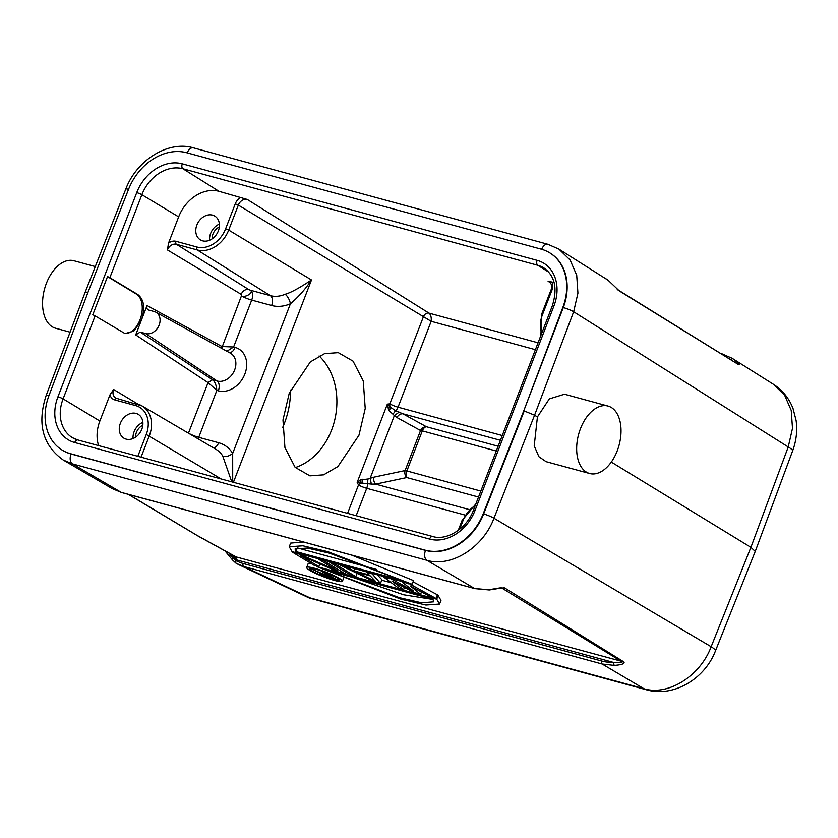 <?xml version="1.0" encoding="UTF-8"?>
<svg xmlns="http://www.w3.org/2000/svg" width="838" height="838" viewBox="0 0 838 838"><rect width="100%" height="100%" fill="white"/><g stroke="black" fill="none" stroke-linecap="round" stroke-linejoin="round"><path stroke-width="1.26" d="M95.27 266.557L73.922 260.754A34.955 20.94 105.2 0 0 46.383 283.349A34.955 20.94 105.2 0 0 55.559 328.224L70.078 332.162M87.99 292.305L85.214 292.095L46.142 395.526A7.951 1.121 20.7 0 1 48.929 395.683M128.602 189.21A51.642 40.758 121.2 0 1 186.759 152.746L541.222 249.169A51.642 40.758 121.2 0 1 549.581 252.751A51.642 40.758 121.2 0 1 562.864 307.347L523.802 410.714L483.243 513.684A51.642 40.758 121.2 0 1 425.086 550.147L70.622 453.725A51.642 40.758 121.2 0 1 62.263 450.142A51.642 40.758 121.2 0 1 48.981 395.546L88.042 292.169L128.602 189.21M773.327 384.244L732.569 358.559C738.215 362.896 740.237 364.928 738.624 364.645L619.376 290.985L608.021 280.164A3.97 2.43 -53.9 0 1 608.105 280.227L558.873 249.096L570.123 260.021L576.712 275.262L577.927 293.153L573.653 311.757L788.223 446.968L792.486 428.365L791.229 410.442L784.609 395.18L773.327 384.244C782.503 390.162 789.071 398.27 793.041 408.567L796.1 420.508C797.472 430.805 796.299 440.956 792.591 450.959A27.811 3.729 -159.6 0 0 788.223 446.968L750.9 547.34L755.237 551.435L715.443 650.906C704.957 678.55 673.993 697.666 646.391 689.768L646.391 689.768A27.811 16.655 -74.8 0 1 643.898 688.71C668.106 696.158 700.275 676.077 711.148 646.726L493.98 518.219C483.138 547.602 451.043 567.714 426.877 560.297L474.518 588.486L488.564 589.774L501.239 587.7M608.021 406.053A34.955 20.94 -74.8 0 1 617.197 450.917A34.955 20.94 -74.8 0 1 589.669 473.512A34.955 20.94 -74.8 0 1 580.483 428.647A34.955 20.94 -74.8 0 1 608.021 406.053L564.529 394.216L549.33 398.878L537.42 416.936L534.571 415.198L493.98 518.219A7.951 1.037 21.5 0 0 483.662 513.935L524.221 410.966L534.571 415.198L573.653 311.757A7.951 1.121 -159.3 0 0 563.283 307.598L562.864 307.347M715.443 650.906A27.811 3.823 21.8 0 0 711.148 646.726L750.9 547.34L611.3 462.063M537.42 416.936L534.215 445.858L538.897 456.7L546.093 461.665L589.669 473.512M194.165 533.555L196.071 534.759M195.841 534.654L194.552 533.796M501.711 587.972L622.278 661.957C620.979 662.565 617.973 662.701 613.28 662.366L236.526 559.878L236.117 556.914L623.912 661.936C624.949 663.706 621.702 664.859 614.181 665.393L613.28 662.366A57.204 45.147 121.2 0 1 601.736 661.035A2.388 1.425 -74.8 0 0 602.145 664.01L614.181 665.393M311.265 563.555A19.148 2.598 -158.9 0 0 308.091 563.796L306.677 567.473A19.148 2.598 21.1 0 1 319.728 569.861A19.148 2.598 21.1 0 1 339.338 578.388A19.148 2.598 21.1 0 1 342.407 581.258A19.148 2.598 21.1 0 1 329.355 578.859A19.148 2.598 21.1 0 1 309.746 570.332A19.148 2.598 21.1 0 1 306.677 567.473M439.562 604.062L425.903 605.026L400.983 599.17L316.68 566.54L436.724 599.201L439.562 604.062L440.977 600.385L438.138 595.525L437.227 595.284M357.051 573.475L357.732 573.653M381.719 580.179L391.503 582.839M412.107 584.275L292.064 551.614L289.225 546.753L302.885 545.789L327.805 551.645L412.107 584.275L413.522 580.598L351.939 555.196M303.335 541.976L290.65 543.087L289.225 546.753M408.609 583.321L436.001 598.468L437.415 594.791L413.04 581.834M371.611 573.255L380.494 583.363L381.908 579.697L377.299 574.805M623.912 661.936L504.769 588.004L502.727 587.972M504.769 588.004L503.973 587.668M311.034 598.521L308.279 597.546A15.891 15.576 110.8 0 0 310.73 598.447M646.391 689.768L309.295 597.976A15.891 15.891 0 0 1 308.279 597.557A15.891 0.691 114.8 0 0 308.29 597.557L307.452 597.159M236.127 563.22A2.388 1.917 -55.2 0 1 235.887 563.094L236.285 563.346A2.388 1.467 -58.8 0 0 236.41 563.408L243.596 566.467A2.388 1.425 105.2 0 1 243.177 563.492L601.736 661.035M231.917 554.683L235.845 559.459L235.405 556.589L236.117 556.914L197.265 535.503M235.436 559.051A2.388 1.865 141.2 0 0 235.583 556.704L235.551 556.683M235.405 556.589L236.117 556.914M235.866 563.073A2.388 1.917 -55.2 0 1 235.53 560.266L235.845 559.459L236.526 559.878L236.274 560.549L235.53 560.266A37.563 22.165 116.8 0 1 232.723 557.668L228.837 552.986M238.893 564.749L236.285 563.346A2.388 1.467 -58.8 0 1 236.274 560.549A42.79 33.771 121.2 0 0 243.177 563.492M493.97 589.407L493.331 589.261M474.874 588.632A3.97 2.378 -74.8 0 1 474.518 588.486L121.28 492.388L72.414 463.864L63.311 460.062L112.166 488.585L121.625 492.535L474.874 588.632L489.308 589.962A3.97 2.126 -94.3 0 1 488.564 589.774M121.636 492.545L112.124 488.564M70.622 453.725L71.041 453.976A51.642 40.758 121.2 0 1 62.682 450.394A51.642 40.758 121.2 0 1 62.473 450.268M549.791 252.877A51.642 40.758 121.2 0 1 550 253.003A51.642 40.758 121.2 0 1 563.283 307.598L523.802 410.714M605.937 278.761L608.021 280.164M730.034 359.806L732.569 358.559L721.864 353.762A2.388 1.425 -74.8 0 0 721.623 353.657A2.388 1.425 -74.8 0 0 721.141 353.667M619.376 290.985L617.931 289.958M738.624 364.645L737.325 363.807M616.695 288.492L617.082 289.047M483.243 513.684L483.662 513.935A51.642 40.758 121.2 0 1 425.505 550.398L425.086 550.147M71.041 453.976L425.505 550.398A7.951 4.756 -74.8 0 0 426.877 560.297L72.414 463.864A7.951 4.756 105.2 0 1 71.041 453.976M95.113 315.884A3.97 0.534 -158.9 0 0 92.788 314.774L107.526 276.582A3.97 0.534 21.1 0 1 109.851 277.692L137.757 294.505C144.157 299.554 145.362 308.122 141.381 320.221L133.787 331.167L124.988 333.555L95.113 315.884L63.091 398.878A36.359 28.691 -58.8 0 0 72.602 437.771A36.359 28.691 -58.8 0 0 77.515 439.919M520.262 389A3.97 0.534 21.1 0 1 520.251 388.926A3.97 0.534 21.1 0 1 520.304 388.874L505.576 427.066A3.97 0.534 -158.9 0 0 505.513 427.118L473.491 510.101A3.97 0.534 21.1 0 1 475.115 510.269A40.329 31.823 -58.8 0 1 429.569 539.075L74.729 442.537A40.329 31.823 -58.8 0 1 57.948 396.783L136.73 192.614A40.329 31.823 -58.8 0 1 182.275 163.819L537.116 260.346A40.329 31.823 -58.8 0 1 553.897 306.1L475.115 510.269M98.612 445.617A35.751 28.22 121.2 0 1 99.869 421.032L109.998 394.782A10.307 8.139 -58.8 0 0 110.249 395.599A10.307 8.139 -58.8 0 0 114.806 399.915L135.672 405.592A25.444 20.081 121.2 0 1 146.262 434.461L137.841 456.291M135.704 334.907L147.048 305.535C146.357 307.808 146.912 309.316 148.693 310.039L154.192 311.537A11.921 9.407 121.2 0 1 155.847 312.197A11.921 9.407 121.2 0 1 158.707 326.087A11.921 9.407 121.2 0 1 145.697 333.566L140.197 332.068L135.704 334.907L207.992 382.568L212.548 379.771L208.065 382.61L216.843 390.414C216.372 385.197 214.947 381.646 212.548 379.771L217.115 381.018A15.545 12.266 -58.8 0 0 234.085 371.255A15.545 12.266 -58.8 0 0 230.356 353.154L155.847 312.197M138.029 404.188L113.601 389.471L109.998 394.782M107.526 276.582L136.521 294.169A20.657 12.371 -74.8 0 1 139.998 319.844A20.657 12.371 -74.8 0 1 124.296 333.325M535.398 349.676L431.161 321.321C431.549 317.424 430.826 314.69 428.993 313.129L247.273 199.454L219.032 191.326A35.751 28.22 121.2 0 0 178.651 216.864L168.532 243.104L167.443 249.934L241.197 294.358L241.428 295.908C244.623 298.129 254.26 292.682 250.394 290.231L248.781 289.56A6.714 5.3 121.2 0 0 241.197 294.358M554.107 282.479L548.094 281.285L550.43 282.752M120.347 423.347A13.9 10.978 -58.8 0 0 123.877 438.159A13.9 10.978 -58.8 0 0 141.832 429.192A13.9 10.978 -58.8 0 0 138.301 414.381A13.9 10.978 -58.8 0 0 120.347 423.347M289.236 393.252L282.972 419.985L284.93 447.544L295.123 467.332L309.903 475.848L323.604 474.842L337.85 466.588L358.957 435.247L365.221 408.504L363.252 380.955L353.07 361.168L338.28 352.651L324.589 353.646L310.343 361.901L289.236 393.252M232.713 482.101L232.681 453.41A7.951 4.515 148.7 0 1 222.699 455.956L231.759 481.84M148.137 309.809L148.693 310.039M221.641 348.357L241.428 295.908A7.951 1.079 21.1 0 0 251.704 300.088L233.603 346.995L221.986 346.534L221.703 348.399M196.857 225.066A13.9 10.978 -58.8 0 0 200.387 239.878A13.9 10.978 -58.8 0 0 218.341 230.911A13.9 10.978 -58.8 0 0 214.811 216.099A13.9 10.978 -58.8 0 0 196.857 225.066M502.266 435.54L398.029 407.184A6.358 3.802 -74.8 0 1 395.515 410.704L390.047 406.912A6.358 4.913 83 0 1 389.817 403.843A6.358 0.859 -158.9 0 0 398.029 407.184L431.161 321.321L238.327 205.111L228.69 230.083L311.495 279.955L233.425 482.29M500.422 440.317L402.795 413.752L395.515 410.704L392.991 414.213L388.78 410.494L387.345 404.136L390.047 406.912L388.12 408.86M498.139 446.245L426.374 426.72A6.358 3.802 105.2 0 0 422.3 430.889A6.358 0.859 -158.9 0 0 420.54 430.523A6.358 5.636 -61.2 0 1 426.374 426.72L402.795 413.752A6.358 5.636 118.8 0 0 396.961 417.554L394.352 415.585L370.124 478.362L371.37 484.081L367.369 483.652A6.358 3.802 -74.8 0 1 366.73 488.303L356.171 515.684M371.37 484.081L375.644 484.113L468.934 509.494M496.295 451.022L422.3 430.889L406.849 470.946A6.358 3.802 105.2 0 0 406.765 477.545A6.358 5.321 -101.9 0 1 405.079 470.568A6.358 0.859 21.1 0 1 406.849 470.946L480.834 491.078M360.717 479.87L360.696 482.971L357.166 482.374L360.717 479.87L367.987 478.99L373.958 477.147A6.358 5.321 78.1 0 0 375.644 484.113L406.765 477.545L478.529 497.06M392.991 414.213L394.352 415.585L399.139 412.128M538.048 342.794L428.993 313.129A4.892 3.855 121.2 0 0 423.473 316.617L389.817 403.843L387.345 404.136L357.166 482.374L358.507 484.961A6.358 4.221 152.6 0 1 360.696 482.971L367.369 483.652L367.987 478.99M285.077 294.285C290.692 292.755 299.501 287.968 311.495 279.955C305.493 289.016 298.464 296.956 290.419 303.765A7.951 3.279 66.8 0 0 285.077 294.285A29.047 22.93 -58.8 0 1 270.307 295.646L197.265 249.954A2.388 1.425 -74.8 0 1 196.878 247.001A25.444 20.081 121.2 0 0 225.611 228.826L235.248 203.854A10.307 8.139 -58.8 0 1 240.171 197.758A10.307 8.139 -58.8 0 1 240.967 197.297M209.584 240.234A13.9 10.978 121.2 0 1 210.631 233.414A13.9 10.978 121.2 0 1 219.388 224.081M219.336 226.962A10.884 8.589 -58.8 0 0 212.957 234.043A10.884 8.589 -58.8 0 0 212.119 238.861M226.92 351.269L233.603 346.995L235.09 347.403A23.485 18.53 -58.8 0 1 237.007 348.063A23.485 18.53 -58.8 0 1 244.382 375.215A23.485 18.53 -58.8 0 1 218.341 390.822L216.843 390.414L198.742 437.331A7.951 4.756 -74.8 0 1 198.051 438.819M319.1 355.941A63.164 50.112 -79.2 0 1 331.607 430.02A63.164 50.112 -79.2 0 1 295.343 467.562M290.535 390.047A73.493 58.304 -79.2 0 1 284.386 423.337A73.493 58.304 -79.2 0 1 282.605 427.621M133.074 438.525A13.9 10.978 121.2 0 1 134.111 431.706A13.9 10.978 121.2 0 1 142.869 422.373M142.816 425.254A10.884 8.589 -58.8 0 0 136.447 432.335A10.884 8.589 -58.8 0 0 135.599 437.153M336.635 577.654A15.65 2.126 -158.9 0 0 320.608 570.688A15.65 2.126 -158.9 0 0 309.934 568.73A15.65 2.126 -158.9 0 0 312.448 571.076A15.65 2.126 -158.9 0 0 328.475 578.042A15.65 2.126 -158.9 0 0 339.139 580.001A15.65 2.126 -158.9 0 0 336.635 577.654M322.127 573.59L328.307 575.277L323.007 572.061L325.186 572.658L337.033 579.844L320.828 574.501L319.425 573.527L320.451 573.307L311.39 568.897L322.127 573.59L322.934 571.495M337.63 578.293L337.033 579.844M314.219 568.855L313.925 569.589M329.816 576.188L321.855 574.281L325.354 576.156L333.597 578.482L329.816 576.188M327.134 575.465L326.694 576.607M325.762 575.088L325.354 576.156M324.474 574.742L324.128 575.654M323.269 574.407L323.007 575.098M436.724 599.201L438.138 595.525M432.932 599.275L327.061 570.469L399.391 597.662L421.566 602.784L433.728 601.82L432.932 599.275M433.078 599.463L403.57 594.76L353.73 577.728M295.856 551.54L401.727 580.346L329.397 553.153L307.221 548.031L295.06 548.995L295.856 551.54L297.27 547.874L376.471 569.421M402.45 581.645L408.42 583.803M390.11 578.283L413.396 590.947L402.261 582.127M436.001 598.468L431.371 597.211L410.348 586.003L420.582 594.268L414.412 592.592L391.849 580.975L403.623 589.659L398.993 588.402L383.752 577.099L389.921 578.775M421.483 591.932L420.582 594.268M404.461 587.469L403.623 589.659M380.494 583.363L374.324 581.687L340.584 565.346L345.214 566.614L353.762 570.762L369.181 574.962L366.793 572.48L371.423 573.737M354.589 568.625L353.762 570.762M356.349 572.082L375.592 581.425L370.228 575.853L356.349 572.082M329.983 561.931L334.425 563.67L355.825 576.659L351.195 575.402L329.795 562.413M357.103 573.349L355.825 576.659M319.194 558.998L323.625 560.737L345.036 573.716L338.091 571.83L300.612 555.542L318.828 566.593L314.198 565.336L292.797 552.347L299.732 554.232L337.672 570.804L319.006 559.48M345.675 572.05L345.036 573.716M319.854 563.911L318.828 566.593M128.549 189.325A7.951 1.037 -158.5 0 0 125.794 189.074L85.225 292.085M541.683 249.295A7.951 4.756 -74.8 0 1 547.895 244.287L193.431 147.855A7.951 4.756 105.2 0 0 187.23 152.872M195.464 534.435L128.654 494.451M602.145 664.01L643.898 688.71L310.05 597.892L243.596 566.467L602.145 664.01M235.887 563.094L232.608 560.067A2.388 1.865 -39.7 0 1 232.723 557.668M198.931 536.456A3.97 2.786 118.8 0 1 198.438 536.257L128.319 494.357M618.654 290.472L617.795 289.749M57.948 396.783A3.97 0.534 21.1 0 1 63.091 398.878L99.869 421.032M182.275 163.819A3.97 2.378 105.2 0 0 182.925 168.742A36.359 28.691 -58.8 0 0 141.873 194.709L109.851 277.692M178.651 216.864L141.873 194.709A3.97 0.534 -158.9 0 0 136.73 192.614M553.897 306.1A3.97 0.534 -158.9 0 0 552.273 305.943C557.741 288.555 554.966 275.891 543.925 267.961A36.359 28.691 -58.8 0 0 537.766 265.279L182.925 168.742L219.032 191.326M548.848 272.203L537.766 265.279A3.97 2.378 -74.8 0 1 537.116 260.346M429.569 539.075A3.97 2.378 -74.8 0 1 432.701 536.498L77.861 439.971A3.97 2.378 105.2 0 0 74.729 442.537M78.217 440.118A3.97 2.378 105.2 0 0 77.861 439.971L72.602 437.771M213.596 447.953A7.951 4.756 105.2 0 0 218.655 442.747L198.742 437.331A7.951 1.079 -158.9 0 1 188.466 433.152L208.065 382.61M136.521 294.169L137.757 294.505M221.986 346.534L147.048 305.535M475.261 505.513A25.444 20.081 121.2 0 0 463.005 520.628L459.685 529.249M221.127 478.948L146.262 434.461M135.672 405.592A2.388 1.425 -74.8 0 1 137.558 404.052A2.388 1.425 -74.8 0 1 137.767 404.136A27.832 21.966 121.2 0 1 142.062 405.938A27.832 21.966 121.2 0 1 149.342 435.718L141.067 457.171M347.561 513.338L358.507 484.961A6.358 0.859 21.1 0 0 366.73 488.303L464.776 514.982M222.699 455.956A29.047 22.93 -58.8 0 0 216.173 449.461L142.062 405.938L116.681 398.375A2.388 1.425 105.2 0 0 114.806 399.915M116.891 398.459A2.388 1.425 105.2 0 0 116.681 398.375L115.675 397.945A7.93 6.254 -58.8 0 0 116.524 398.343M113.601 389.471A7.93 6.254 -58.8 0 0 113.392 395.148A7.93 6.254 -58.8 0 0 115.675 397.945M271.617 305.503A7.951 4.756 105.2 0 0 270.307 295.646L250.394 290.231A7.951 4.756 -74.8 0 1 251.704 300.088L271.617 305.503A36.998 29.194 -58.8 0 0 290.419 303.765L232.681 453.41A36.998 29.194 -58.8 0 0 218.655 442.747M218.341 390.822A7.951 4.756 105.2 0 0 217.115 381.018L145.697 333.566M212.548 379.771L140.197 332.068M168.532 243.104A10.307 8.139 -58.8 0 1 176.001 241.323A2.388 1.425 105.2 0 0 176.389 244.277A7.93 6.254 -58.8 0 0 167.443 249.934M225.611 228.826L228.69 230.083A27.832 21.966 121.2 0 1 197.265 249.954L176.389 244.277L248.781 289.56M176.001 241.323L196.878 247.001M247.273 199.454A7.93 6.254 -58.8 0 0 242.109 200.418A7.93 6.254 -58.8 0 0 238.327 205.111L235.248 203.854M463.005 520.628L462.031 520.524L475.911 503.848M541.725 333.273A25.444 20.081 121.2 0 1 542.354 314.994L541.379 314.899L540.929 335.347M541.379 314.899L551.016 289.927L551.991 290.021L542.354 314.994M551.016 289.927C552.441 286.984 551.907 284.302 549.435 281.872A7.93 6.254 -58.8 0 0 548.094 281.285M551.991 290.021A10.307 8.139 -58.8 0 0 551.938 281.893M373.958 477.147L405.079 470.568L420.54 430.523L396.961 417.554M388.78 410.494L390.927 407.97M362.267 479.21L362.026 482.887M229.423 352.641A7.951 4.756 105.2 0 0 235.09 347.403M193.431 147.855C168.019 140.313 136.521 160.278 125.794 189.074M720.743 353.416L732.045 358.224M792.591 450.959L755.237 551.425M489.308 589.962L501.983 587.93M308.279 597.557L238.914 564.76M232.608 560.067L224.961 550.859M235.625 556.725L198.438 536.257M46.142 395.526C36.945 423.819 42.665 445.334 63.311 460.062M558.873 249.096L547.895 244.287M608.105 280.227L618.601 290.252L737.398 363.86M552.273 305.943L520.251 388.926M473.491 510.101C466.839 528.642 446.57 540.992 432.701 536.498M458.239 530.36L462.031 520.524M343.402 578.681L342.407 581.258"/></g></svg>
